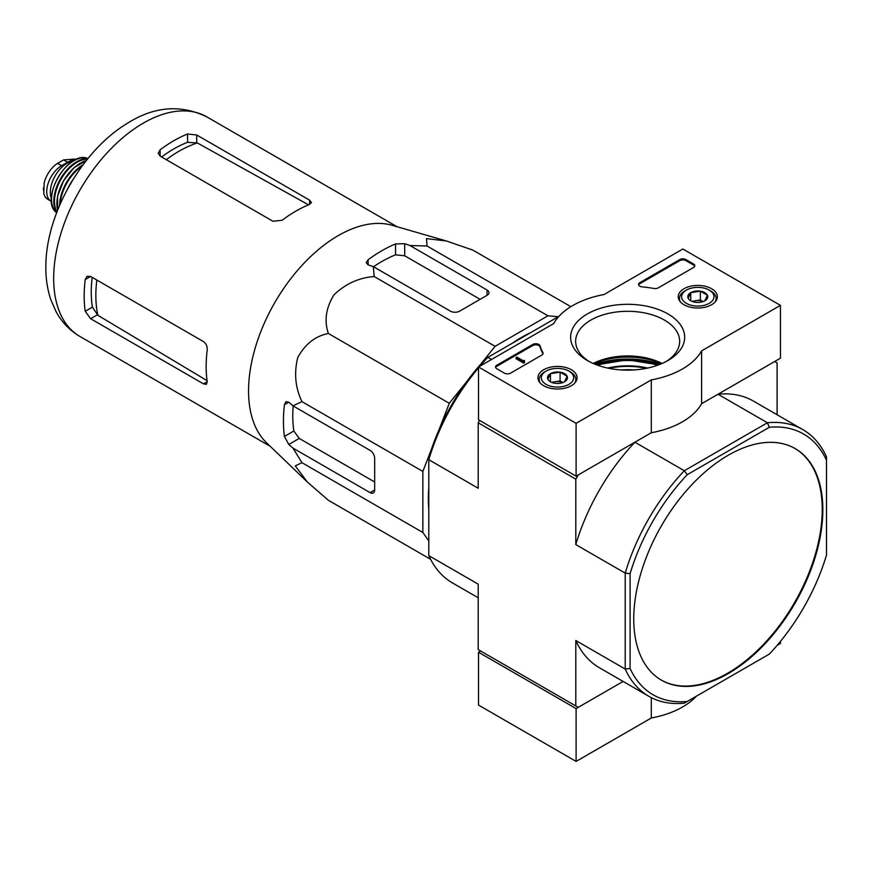 <?xml version="1.0" encoding="UTF-8"?>
<svg xmlns="http://www.w3.org/2000/svg" width="870" height="870" viewBox="0 0 870 870"><rect width="100%" height="100%" fill="white"/><g stroke="black" fill="none" stroke-linecap="round" stroke-linejoin="round"><path stroke-width="1.3" d="M480.577 364.367L495.073 346.325L547.948 315.799L558.246 316.724M438.904 430.041L449.29 403.288L467.266 380.929M428.801 540.944L422.853 532.483L422.853 471.431L431.215 449.855M428.801 509.167A131.761 76.071 -60 0 1 428.801 487.874M512.289 343.258A131.761 76.071 -60 0 1 530.733 332.612M633.947 369.946A47.448 27.394 0 0 0 621.343 369.946M575.799 479.152L575.799 544.587L625.215 573.112L630.087 573.678L630.087 668.475A150.532 86.913 -60 0 0 687.246 701.47L684.32 703.167A153.979 88.903 -60 0 1 648.868 696.315A153.979 88.903 -60 0 1 625.215 669.041L625.215 573.112A153.979 88.903 -60 0 1 684.32 470.735L634.904 442.21L578.245 474.922L575.799 479.152L478.206 422.809L478.206 488.244L428.801 459.719L428.801 457.457A150.532 86.913 120 0 1 485.949 358.462L559.008 316.288M479.577 420.428L478.206 422.809M630.087 668.475L625.215 669.041L575.799 640.516L575.799 705.951L578.245 707.354L623.116 681.449L576.103 708.593L576.103 761.413L651.293 718A77.637 44.827 0 0 0 696.294 696.25M575.799 705.951L478.206 649.596L478.206 584.161L428.801 555.636L428.801 459.719A153.979 88.903 120 0 1 478.511 367.858M777.095 414.751L777.095 362.931L774.648 361.528L717.989 394.24L767.394 422.766A153.979 88.903 -60 0 1 802.847 429.617A153.979 88.903 -60 0 1 826.5 456.891L826.5 555.082A150.532 86.913 -60 0 1 769.341 654.077L687.246 701.47M633.751 618.961A133.708 77.202 120 0 0 661.439 680.166A133.708 77.202 120 0 0 728.299 673.543A133.708 77.202 120 0 0 815.647 555.723A133.708 77.202 120 0 0 795.147 448.583A133.708 77.202 120 0 0 692.118 484.405A133.708 77.202 120 0 0 633.751 618.961M630.087 573.678A150.532 86.913 -60 0 1 687.246 474.683L769.341 427.279A150.532 86.913 -60 0 1 826.5 460.273M687.246 474.683L684.32 470.735L767.394 422.766L769.341 427.279M479.957 366.15A153.979 88.903 120 0 1 487.907 357.331L491.561 359.451M428.801 555.636A153.979 88.903 120 0 0 452.454 582.922L478.206 597.788M575.799 640.516A153.979 88.903 120 0 0 599.463 667.79L648.868 696.315M802.847 429.617L753.431 401.092A153.979 88.903 120 0 0 717.989 394.24M634.904 442.21A153.979 88.903 120 0 0 575.799 544.587M661.135 679.992A133.708 77.202 120 0 0 727.69 673.195A133.708 77.202 120 0 0 814.951 555.647A133.708 77.202 120 0 0 794.843 448.409M570.84 306.675L472.834 250.092L446.397 240.979L426.496 238.619L427.039 246.003L547.948 315.799M427.039 246.003L409.922 245.503L404.702 243.72L395.556 243.926A139.146 80.334 120 0 0 368.108 259.771L366.216 262.686L368.108 264.85L373.317 266.633L374.176 276.529C358.81 277.737 345.39 283.87 333.906 294.919C325.913 308.034 324.064 320.889 328.381 333.493C315.364 336.048 305.163 344.041 297.779 357.461C293.897 372.947 295.289 387.672 301.944 401.625L292.962 405.833L288.807 402.212L285.98 401.646L284.403 404.746A139.146 80.334 120 0 0 284.403 436.446L288.807 444.472L292.962 448.094L301.944 462.677L295.289 465.885L307.262 481.947L328.381 500.283L430.552 559.279M301.944 462.677L422.853 532.483M292.962 448.094L370.087 492.627A6.471 3.73 -120 0 0 373.328 492.942A6.471 3.73 -120 0 0 374.665 489.984L374.665 458.283A6.471 3.73 -120 0 0 370.087 450.366L292.962 405.833M301.944 401.625L422.853 471.431M328.381 333.493L449.29 403.288M374.176 276.529L495.073 346.325M373.317 266.633L450.453 311.166A6.471 3.73 0 0 0 459.599 311.166L487.048 295.321A6.471 3.73 0 0 0 488.951 292.679A6.471 3.73 0 0 0 487.048 290.036L409.922 245.503M166.311 159.689A117.722 67.969 -60 0 1 197.381 142.963L187.55 142.321A116.776 67.414 120 0 0 161.646 156.992M197.381 142.963L307.752 204.406M207.071 380.636L97.886 315.31A117.722 67.969 -60 0 1 96.831 280.031M92.166 277.334A116.776 67.414 120 0 0 92.405 307.121L97.886 315.31M160.102 156.111L272.952 221.252L282.097 220.295A126.802 73.21 -60 0 1 309.546 204.45L311.449 202.46L309.546 200.122L196.707 134.981L187.55 134.013A126.802 73.21 120 0 0 160.102 149.868L158.209 153.153L160.102 156.111L160.102 149.868M90.621 318.714L203.471 383.855L206.44 384.333L207.212 381.702A126.802 73.21 -60 0 1 207.212 350.001C207.43 346.39 206.179 343.596 203.471 341.595L90.621 276.453L87.12 276.279L85.216 279.574A126.802 73.21 120 0 0 85.216 311.264L90.621 318.714L97.222 314.897M480.12 299.323L404.702 255.78L395.556 254.823A125.943 72.71 120 0 0 373.524 266.753M293.157 405.953A125.943 72.71 120 0 0 293.842 430.998L299.247 438.436L374.665 481.98M306.686 481.382L266.492 442.71A126.802 73.21 -60 0 1 249.429 404.876A126.802 73.21 -60 0 1 292.614 276.356A126.802 73.21 -60 0 1 392.022 225.276L446.397 240.979M576.103 423.331L478.511 366.988L553.701 323.575A77.637 44.827 180 0 1 603.997 294.538L682.852 249.016L780.444 305.359L701.601 350.882A77.637 44.827 180 0 1 651.293 379.918L576.103 423.331L576.103 476.162L478.511 419.808L478.511 366.988M711.638 288.742A19.575 11.299 180 0 1 717.369 296.866A19.575 11.299 180 0 1 697.794 308.024A19.575 11.299 180 0 1 678.23 296.866A19.575 11.299 180 0 1 690.193 286.317A19.575 11.299 180 0 1 711.638 288.742M571.34 369.739A19.575 11.299 180 0 1 577.071 377.863A19.575 11.299 180 0 1 557.507 389.02A19.575 11.299 180 0 1 537.932 377.863A19.575 11.299 180 0 1 549.905 367.314A19.575 11.299 180 0 1 571.34 369.739M667.975 313.95A57.018 32.919 180 0 1 667.975 360.506A57.018 32.919 180 0 1 587.326 360.506A57.018 32.919 180 0 1 587.326 313.95A57.018 32.919 180 0 1 667.975 313.95M510.538 373.154A4.317 2.49 180 0 1 504.437 373.154L496.813 368.749A4.317 2.49 180 0 1 495.552 366.988A4.317 2.49 180 0 1 496.813 365.226L532.755 344.476A4.317 2.49 180 0 1 537.105 343.867A4.317 2.49 180 0 1 540.053 345.814A88.849 51.297 180 0 0 542.869 352.589A4.317 2.49 180 0 1 543.076 353.329A4.317 2.49 180 0 1 541.803 355.09L510.538 373.154M658.253 287.872A4.317 2.49 180 0 1 653.914 288.481A88.425 51.047 180 0 0 642.169 286.872A4.317 2.49 180 0 1 638.558 284.414A4.317 2.49 180 0 1 639.831 282.652L679.807 259.575A4.317 2.49 180 0 1 685.897 259.575L693.531 263.98A4.317 2.49 180 0 1 694.793 265.741A4.317 2.49 180 0 1 693.531 267.503L658.253 287.872M701.601 350.882L701.601 403.702L780.444 358.179L780.444 305.359M701.601 403.702A77.637 44.827 180 0 1 651.293 432.749L651.293 379.918M651.293 432.749L576.103 476.162M593.612 363.638A57.018 32.919 180 0 1 661.689 363.638M589.186 361.528A52.015 30.026 180 0 1 575.635 341.323A52.015 30.026 180 0 1 607.749 313.581A52.015 30.026 180 0 1 664.43 320.084A52.015 30.026 180 0 1 679.655 341.323A52.015 30.026 180 0 1 666.115 361.528M593.199 363.464A52.015 30.026 180 0 1 662.092 363.464M495.65 367.51A4.317 2.49 180 0 1 496.813 366.281L532.755 345.531A4.317 2.49 180 0 1 537.105 344.922A4.317 2.49 180 0 1 540.053 346.88L540.053 345.814M542.978 353.862A4.317 2.49 180 0 0 542.869 353.644A88.849 51.297 180 0 1 540.053 346.88M524.567 361.528L523.653 362.05L516.03 357.657L516.943 357.124L523.077 360.669L524.414 360.387L523.762 360.909L524.567 362.583L523.653 363.116L523.653 362.05M524.414 361.441L524.414 360.387M523.653 363.116L516.03 358.712L516.03 357.657M638.667 284.947A4.317 2.49 180 0 1 639.831 283.707L679.807 260.63A4.317 2.49 180 0 1 685.897 260.63L693.531 265.035A4.317 2.49 180 0 1 694.695 266.263M547.882 379.211A9.961 5.753 180 0 1 550.46 373.665A9.961 5.753 180 0 1 560.084 372.175A9.961 5.753 180 0 1 567.12 376.242L564.543 381.789A9.961 5.753 180 0 1 554.929 383.278A9.961 5.753 180 0 1 550.46 381.789A9.961 5.753 180 0 1 547.882 379.211L550.46 373.665L560.084 372.175L567.12 376.242A9.961 5.753 180 0 1 564.543 381.789M544.544 372.001L546.066 371.12A16.171 9.342 180 0 1 568.936 371.12A16.171 9.342 180 0 1 568.936 384.333A16.171 9.342 180 0 1 546.066 384.333A16.171 9.342 180 0 1 546.066 371.12L544.544 372.001A18.335 10.581 180 0 0 539.172 379.483L539.172 381.68M568.936 371.12L570.47 372.001A18.335 10.581 180 0 1 575.831 379.483A18.335 10.581 180 0 1 574.765 383.05M540.237 383.05A18.335 10.581 180 0 1 539.172 379.483M552.211 382.593A8.624 4.981 180 0 1 555.267 381.723L551.482 382.311M562.857 382.582L560.084 380.973L555.267 381.723A8.624 4.981 180 0 1 562.792 382.593M560.084 380.973L560.084 372.175M550.46 381.702L550.46 373.665M688.17 298.214A9.961 5.753 180 0 1 690.747 292.657A9.961 5.753 180 0 1 700.372 291.178A9.961 5.753 180 0 1 707.419 295.245L704.841 300.792A9.961 5.753 180 0 1 695.217 302.281A9.961 5.753 180 0 1 690.747 300.792A9.961 5.753 180 0 1 688.17 298.214L690.747 292.657L700.372 291.178L707.419 295.245A9.961 5.753 180 0 1 704.841 300.792M684.831 291.004L686.354 290.123A16.171 9.342 180 0 1 709.235 290.123A16.171 9.342 180 0 1 709.235 303.336A16.171 9.342 180 0 1 686.354 303.336A16.171 9.342 180 0 1 686.354 290.123L684.831 291.004A18.335 10.581 180 0 0 679.47 298.486L679.47 300.683M709.235 290.123L710.757 291.004A18.335 10.581 180 0 1 716.13 298.486A18.335 10.581 180 0 1 715.053 302.053M680.536 302.053A18.335 10.581 180 0 1 679.47 298.486M692.498 301.596A8.624 4.981 180 0 1 695.565 300.726L691.77 301.314M703.145 301.575L700.372 299.976L695.565 300.726A8.624 4.981 180 0 1 703.09 301.596M700.372 299.976L700.372 291.178M690.747 300.705L690.747 292.657M480.642 651.01L478.511 652.239L478.511 705.07L576.103 761.413M478.511 652.239L576.103 708.593M651.293 697.631L651.293 718M777.182 645.322L780.444 643.441L780.444 641.407M47.404 199.089L45.338 197.272L43.804 193.836L44.196 182.646L45.338 179.046C48.263 172.021 52.363 166.79 57.627 163.342L63.564 159.906L74.472 159.079M51.515 201.459A21.13 12.202 -60 0 1 51.102 201.242A21.13 12.202 -60 0 1 47.861 184.309A21.13 12.202 -60 0 1 61.672 165.681L67.621 162.244A21.13 12.202 -60 0 1 74.624 160.221M51.417 198.599A23.718 13.692 -60 0 1 55.223 175.783A23.718 13.692 -60 0 1 73.08 161.081M646.312 368.336A53.2 30.711 0 0 0 608.978 368.336M647.671 368.053A53.809 31.07 0 0 0 607.63 368.053M657.426 365.302A57.616 33.267 0 0 0 597.875 365.302M658.579 364.889A58.834 33.973 0 0 0 596.722 364.889M658.623 364.867A63.836 36.855 0 0 0 657.959 364.66M597.342 364.66A63.836 36.855 0 0 0 596.679 364.867M660.395 364.182A64.695 37.356 0 0 0 594.895 364.182M79.931 336.472A126.802 73.21 -60 0 1 79.931 190.041A126.802 73.21 -60 0 1 206.734 116.83C180.329 104.095 153.588 106.434 126.509 123.855C82.28 150.782 46.589 212.998 45.871 264.654C45.534 277.215 47.208 288.971 50.906 299.911L56.039 311.58C61.759 322.139 69.72 330.437 79.931 336.472L270.309 446.386M309.546 204.45L309.546 200.122M196.707 142.593L196.707 134.981M187.55 142.321L187.55 134.013M85.216 279.574L90.621 276.453M85.216 311.264L92.405 307.121M203.471 383.855L207.212 381.702M395.556 254.823L395.556 243.926M368.108 264.85L368.108 259.771M284.403 404.746L288.807 402.212M284.403 436.446L293.842 430.998M288.807 444.472L299.247 438.436M404.702 255.78L404.702 243.72M487.048 295.321L487.048 290.036M370.087 492.627L374.665 489.984M496.813 366.281L496.813 365.226M532.755 345.531L532.755 344.476M542.869 353.644L542.869 352.589M693.531 265.035L693.531 263.98M685.897 260.63L685.897 259.575M679.807 260.63L679.807 259.575M639.831 283.707L639.831 282.652M57.627 163.342L61.672 165.681M63.564 159.906L67.621 162.244M68.273 187.702A33.973 19.608 -60 0 1 72.069 181.123M67.534 189.04A33.538 19.368 -60 0 1 72.862 179.818M60.302 203.819A33.18 19.162 -60 0 1 82.041 166.159M59.606 205.418A33.615 19.412 -60 0 1 83.085 164.756M57.648 210.17A33.125 19.118 -60 0 1 86.217 160.689M57.192 199.306A32.69 18.879 -60 0 1 76.582 165.724M56.985 211.878A31.875 18.401 -60 0 1 61.063 179.155A31.875 18.401 -60 0 1 87.359 159.253M56.724 212.552A32.299 18.651 -60 0 1 60.487 178.818A32.299 18.651 -60 0 1 87.816 158.699M56.615 212.835L55.789 212.008A31.483 18.183 -60 0 1 58.072 177.426A31.483 18.183 -60 0 1 86.88 158.155L88.011 158.46M43.5 190.552A24.806 14.322 -60 0 1 43.511 187.8M658.59 364.878L627.433 359.799L596.711 364.878M397.122 226.755L206.734 116.83M575.831 379.483L575.831 381.68M716.13 298.486L716.13 300.683M47.393 199.1L51.102 201.242M74.483 159.058L75.625 159.721M67.012 190.019L73.45 178.861M57.616 210.246L57.583 196.25L63.63 180.634L74.124 167.595L86.271 160.624M55.789 212.008C40.118 198.697 67.523 151.239 86.88 158.155M44.207 182.646L43.794 193.836"/></g></svg>
